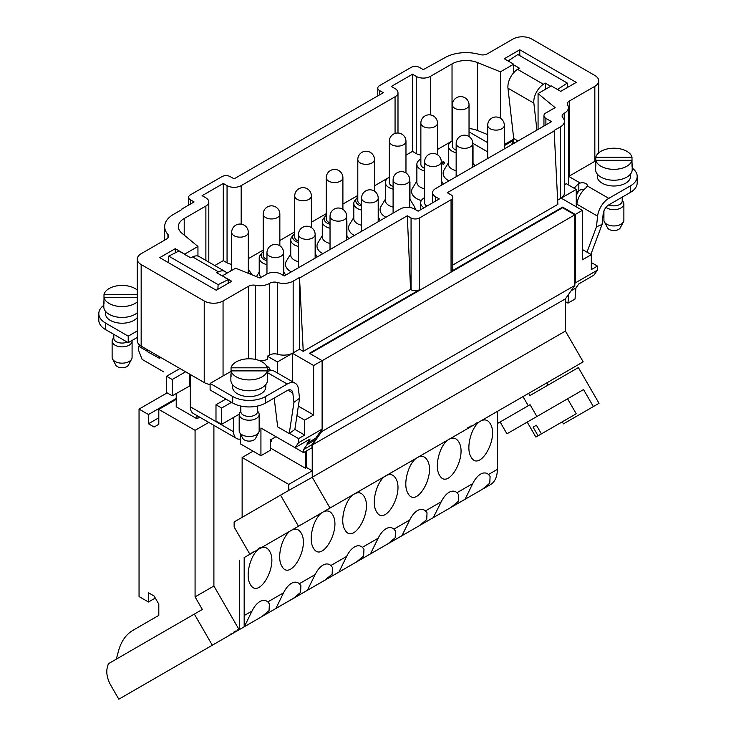 <?xml version="1.0" encoding="UTF-8"?>
<svg xmlns="http://www.w3.org/2000/svg" width="736" height="736" viewBox="0 0 736 736"><rect width="100%" height="100%" fill="white"/><g stroke="black" fill="none" stroke-linecap="round" stroke-linejoin="round"><path stroke-width="1.1" d="M444.259 162.693L442.952 161.396L442.925 163.006L441.269 162.049M442.952 161.938L442.925 163.006M442.925 163.548L441.269 162.592M441.333 163.18L443.302 164.312L444.24 163.769L444.268 162.15L442.952 161.396M248.961 554.824L255.64 550.96L248.961 554.824M251.988 553.076L253.331 552.294L251.988 553.076M256.248 550.611L258.658 549.222L256.248 550.611M253.294 552.322L254.665 551.531L253.294 552.322M260.434 548.2L253.543 552.175M468.602 427.248L469.347 427.579L467.866 428.435L473.57 425.141M287.684 532.459L259.762 548.587M490.452 484.628L465.032 499.312L472.751 483.589C475.005 479.062 477.636 475.888 480.636 474.094C483.635 472.429 486.266 472.558 488.52 474.49L490.093 476.413L489.771 483.166L482.457 489.247L490.452 484.628A33.276 19.21 60 0 0 497.343 469.393L497.343 411.424L244.15 557.603M309.966 353.602L562.598 207.754L574.834 214.82L574.834 285.458L568.68 294.225L567.971 303.131L565.423 301.659L565.423 331.062L583.197 361.854L330.004 508.033L312.257 477.287L288.53 490.535L234.14 521.944L234.14 527.004L249.89 554.282L330.004 508.033M276.718 538.798L244.177 557.584M319.222 514.262L291.3 530.38M350.75 496.055L322.828 512.173M382.278 477.848L354.356 493.966M413.816 459.641L385.885 475.769M445.344 441.444L417.422 457.562M476.873 423.237L448.951 439.355M508.41 405.03L480.479 421.148M236.026 630.752L236.357 631.332L235.594 631.773L239.053 629.777L231.15 634.331M450.699 507.582L457.378 503.728L450.699 507.582M453.716 505.834L455.069 505.062L453.716 505.834M250.442 623.199L222.52 639.317M244.306 626.741L237.259 630.807L244.306 626.741L252.034 611.027C254.288 606.492 256.919 603.327 259.918 601.524C262.918 599.858 265.54 599.987 267.803 601.919L269.376 603.842L269.054 610.595L261.74 616.676L244.186 626.768M239.476 560.298L239.476 629.528L244.177 626.814L244.177 615.6M239.476 629.528L212.318 645.214L194.341 614.082L108.33 663.752L107.272 667.69A19.964 11.528 -120 0 0 110.924 685.547L118.809 699.2L212.318 645.214M433.366 517.528L441.223 501.796C443.477 497.26 446.108 494.095 449.107 492.301C452.106 490.636 454.728 490.765 456.982 492.697L458.565 494.62L458.243 501.372L450.929 507.454L275.706 608.552M281.98 604.992L254.049 621.11M313.508 586.785L285.586 602.913M345.037 568.588L317.115 584.706M376.574 550.381L348.643 566.499M408.103 532.174L380.181 548.292M439.631 513.967L411.709 530.095M471.169 495.77L443.238 511.888M591.312 262.531L597.43 266.064L591.312 269.597L591.312 254.656L582.369 249.495M567.971 303.131L575.028 299.055L575.902 288.024L578.836 283.857L593.897 275.163L597.43 270.14L597.43 266.064M561.191 198.14L576.251 189.446L566.186 183.632A13.312 7.682 -0 0 1 564.392 184.874M576.251 189.446L576.251 206.834M562.598 207.754L562.598 207.101L575.304 214.443L575.304 282.909L574.834 283.581M295.053 447.7L310.114 439.006L307.179 443.173L307.068 444.599L315.542 439.705L312.036 444.691L312.036 447.727L303.563 452.612L275.991 436.696L270.351 439.962L270.351 450.285L260.93 455.722L260.93 428.002L295.053 447.7L298.586 442.676L298.586 438.601L289.469 433.338L294.851 429.474L299.543 398.259L293.949 402.344L289.257 433.559L277.684 426.88L274.178 398.075M147.393 351.311L138.57 346.214L138.57 350.29L142.103 359.398L163.521 371.763M296.93 415.638L304.704 420.127L304.704 435.068L298.586 438.601M304.704 435.068L294.869 429.392M159.749 356.868L159.749 358.441L159.28 358.174L159.749 357.898M138.57 346.214L140.024 345.386M240.23 433.578L240.23 443.762L260.93 455.722M277.408 426.374L277.408 424.571M277.408 372.968L277.408 361.974L267.343 356.169A13.312 7.682 -0 0 0 269.652 355.037A6.652 3.846 180 0 1 277.592 354.255A13.312 7.682 -0 0 0 292.44 353.271A13.312 7.682 -0 0 0 293.167 352.875L299.515 349.214L303.241 351.366L410.559 289.404L407.302 215.795L411.065 217.966A5.989 3.459 0 0 0 419.538 217.966L419.538 289.699L309.405 353.28L322.11 360.622L322.11 429.088L321.641 431.636L312.23 445.032L312.23 470.801L306.608 467.553L306.608 450.855M259.734 360.723A13.312 7.682 -0 0 0 267.343 359.426L267.343 356.169M159.28 358.174L147.531 351.734L146.758 349.37M176.226 393.493L176.226 406.815L196.935 418.766L196.935 415.564M379.537 94.88L379.537 90.537L383.3 92.708L234.103 178.848L230.34 176.677A5.989 3.459 0 0 0 221.867 176.677L190.339 194.884A5.989 3.459 0 0 0 188.582 197.322A5.989 3.459 0 0 0 190.339 199.769L194.102 201.94L181.396 209.282L181.369 209.843M315.542 439.705L315.652 438.279L321.641 429.76M307.179 443.173L315.652 438.279M307.068 444.599L303.563 449.586L303.563 452.612M389.326 141.34A8.317 8.317 0 0 1 397.652 133.023A8.317 8.317 0 0 1 405.968 141.34A8.317 4.802 180 0 1 400.835 145.783A8.317 4.802 180 0 1 391.764 144.734A8.317 4.802 180 0 1 389.326 141.34L389.326 182.51A8.317 4.802 0 0 0 391.764 185.914A8.317 4.802 0 0 0 393.098 186.53M389.022 177.44L389.326 177.266A12.31 7.112 0 0 0 385.333 182.51A12.31 7.112 0 0 0 388.939 187.542A12.31 7.112 0 0 0 393.098 189.115M409.731 183.88A12.31 7.112 0 0 0 409.961 182.51A12.31 7.112 0 0 0 409.731 181.148M420.863 123.133A8.317 8.317 0 0 1 429.18 114.816A8.317 8.317 0 0 1 437.497 123.133A8.317 4.802 180 0 1 432.363 127.576A8.317 4.802 180 0 1 423.301 126.537A8.317 4.802 180 0 1 420.863 123.133L420.863 164.312A8.317 4.802 0 0 0 423.301 167.707A8.317 4.802 0 0 0 424.626 168.332M420.863 159.068A12.31 7.112 0 0 0 416.87 164.312A12.31 7.112 0 0 0 420.477 169.335A12.31 7.112 0 0 0 424.626 170.918M441.269 165.674A12.31 7.112 0 0 0 441.49 164.312A12.31 7.112 0 0 0 441.269 162.95M452.392 104.935A8.317 8.317 0 0 1 460.708 96.609A8.317 8.317 0 0 1 469.034 104.935A8.317 4.802 180 0 1 463.892 109.37A8.317 4.802 180 0 1 454.83 108.33A8.317 4.802 180 0 1 452.392 104.935L452.392 146.105A8.317 4.802 0 0 0 454.83 149.5A8.317 4.802 0 0 0 456.154 150.126M452.097 141.027A19.964 11.528 180 0 1 452.392 140.861A12.31 7.112 0 0 0 448.399 146.105A12.31 7.112 0 0 0 452.005 151.128A12.31 7.112 0 0 0 456.154 152.711M472.797 147.467A12.31 7.112 0 0 0 473.027 146.105A12.31 7.112 0 0 0 472.797 144.744M424.626 161.718A8.317 8.317 0 0 1 432.943 153.401A8.317 8.317 0 0 1 441.269 161.718A8.317 4.802 180 0 1 436.126 166.161A8.317 4.802 180 0 1 427.064 165.112A8.317 4.802 180 0 1 424.626 161.718L424.626 202.888A8.317 4.802 0 0 0 426.834 206.144M424.626 197.653A12.31 7.112 0 0 0 420.633 202.888A12.31 7.112 0 0 0 424.01 207.782M538.071 129.426L538.071 93.564L555.119 107.631L545.9 112.948A6.652 3.846 180 0 0 543.95 115.672L543.95 126.031M545.9 124.908L545.9 118.386A6.652 3.846 180 0 1 543.95 115.672M545.9 118.386L551.549 121.642L435.537 188.618A9.982 5.759 180 0 0 432.621 192.694L432.621 202.805M435.537 201.121L435.537 196.77A9.982 5.759 180 0 1 432.621 192.694M435.537 196.77L439.309 198.95L418.131 211.177L414.359 208.996A9.982 5.759 180 0 0 400.246 208.996L284.234 275.972L280.94 274.077A9.982 5.759 180 0 0 266.828 274.077L259.955 278.042L235.594 268.189L222.346 275.844L231.757 281.281L216.228 290.242L159.749 257.637L175.278 248.676L184.699 254.104L197.947 246.459L181.976 233.284A19.964 11.528 180 0 1 178.36 226.67A19.964 11.528 180 0 1 184.212 218.518L205.878 206.016L205.878 260.424M571.072 290.821L575.902 288.024M595.792 160.77L569.259 176.088A6.652 3.846 0 0 0 568.753 176.419A6.652 3.846 0 0 0 568.431 176.668M379.537 90.537A5.989 3.459 180 0 1 377.78 88.09A5.989 3.459 180 0 1 379.537 85.643L411.065 67.436A5.989 3.459 180 0 1 419.538 67.436L423.301 69.616L444.903 57.684A29.946 17.287 180 0 1 479.679 54.51A6.652 3.846 0 0 0 487.407 53.802L512.946 39.054A13.312 7.682 180 0 1 531.778 39.054L594.835 75.458A13.312 7.682 180 0 1 598.736 80.896A13.312 7.682 180 0 1 594.835 86.324L569.259 101.099A6.652 3.846 0 0 0 567.309 103.813A6.652 3.846 0 0 0 567.686 105.082A13.312 7.682 180 0 1 568.431 107.631A13.312 7.682 180 0 1 564.227 113.234A6.652 3.846 0 0 0 562.12 116.04A6.652 3.846 0 0 0 562.874 117.815A13.312 7.682 180 0 1 564.392 121.376A13.312 7.682 180 0 1 560.492 126.813L554.134 130.474L557.86 204.36L452.815 265.006M199.704 417.165L196.935 418.766M181.396 209.282L181.866 209.548L173.438 214.415A29.946 17.287 0 0 0 164.671 226.642A29.946 17.287 0 0 0 167.937 234.49A6.652 3.846 180 0 1 168.654 236.238A6.652 3.846 180 0 1 166.713 238.952L141.165 253.699A13.312 7.682 0 0 0 137.264 259.136A13.312 7.682 0 0 0 141.165 264.564L204.222 300.978A13.312 7.682 0 0 0 223.054 300.978L248.63 286.212A6.652 3.846 180 0 1 255.539 285.301A13.312 7.682 0 0 0 269.652 283.305A6.652 3.846 180 0 1 277.592 282.523A13.312 7.682 0 0 0 293.167 281.143L299.515 277.481L299.515 349.214M137.264 259.136L137.264 340.704A13.312 7.682 -0 0 0 141.165 346.141L204.222 382.545A13.312 7.682 0 0 0 210.11 384.523M223.054 300.978L223.054 375.967L231.058 371.349M299.515 277.481L303.241 351.366M299.984 277.748L407.302 215.795M410.559 289.404L411.065 289.699A5.989 3.459 0 0 0 419.538 289.699M554.604 130.75L447.295 192.703L451.058 194.874A5.989 3.459 180 0 1 452.815 197.322A5.989 3.459 180 0 1 451.058 199.769L419.538 217.966M452.815 197.322L452.815 269.054A5.989 3.459 180 0 1 451.058 271.501L451.058 199.769M564.392 121.376L564.392 193.108A13.312 7.682 180 0 1 561.163 198.122A13.312 7.682 180 0 1 560.492 198.536L557.676 200.164M591.312 254.656L582.369 259.817L582.369 210.367L561.172 198.131M562.598 207.101L451.058 271.501M575.304 214.443L582.369 210.367M424.626 188.848A12.31 7.112 180 0 1 420.477 187.266A12.31 7.112 180 0 1 416.87 182.243L416.87 164.312M441.49 164.312L441.49 182.243A12.31 7.112 180 0 1 441.269 183.604M416.87 181.038L412.574 188.131A17.59 10.157 -0 0 0 416.742 198.665A17.59 10.157 -0 0 0 421.314 200.56M393.098 207.055A12.31 7.112 180 0 1 388.939 205.473A12.31 7.112 180 0 1 385.333 200.45L385.333 182.51M409.961 182.51L409.961 200.45A12.31 7.112 180 0 1 409.731 201.811M385.333 199.244L381.046 206.338A17.59 10.157 -0 0 0 385.213 216.862A17.59 10.157 -0 0 0 385.94 217.258M415.233 209.502A17.59 10.157 -0 0 0 414.258 206.338L409.961 199.244M361.56 225.253A12.31 7.112 180 0 1 357.411 223.68A12.31 7.112 180 0 1 353.804 218.647L353.804 203.44A12.31 7.112 180 0 1 354.881 200.532L356.629 198.269A10.387 5.998 -0 0 0 358.772 204.958A10.387 5.998 -0 0 0 361.56 206.108M378.203 202.069A12.31 7.112 180 0 1 378.433 203.44L378.433 218.647A12.31 7.112 180 0 1 378.203 220.018M353.804 217.442L349.508 224.544A17.59 10.157 -0 0 0 353.685 235.069A17.59 10.157 -0 0 0 354.402 235.465M361.56 210.036A12.31 7.112 180 0 1 357.411 208.463A12.31 7.112 180 0 1 353.804 203.44M378.433 203.44A12.31 7.112 180 0 1 378.203 204.801M357.797 197.119A10.387 5.998 -0 0 0 356.629 198.269M357.797 159.546A8.317 8.317 0 0 1 366.114 151.23A8.317 8.317 0 0 1 374.44 159.546A8.317 4.802 180 0 1 369.297 163.981A8.317 4.802 180 0 1 360.235 162.941A8.317 4.802 180 0 1 357.797 159.546L357.797 200.716A8.317 4.802 0 0 0 360.235 204.111A8.317 4.802 0 0 0 361.56 204.737M330.032 243.46A12.31 7.112 180 0 1 325.882 241.886A12.31 7.112 180 0 1 322.276 236.854L322.276 221.637A12.31 7.112 180 0 1 323.343 218.739L325.1 216.476A10.387 5.998 -0 0 0 327.235 223.164A10.387 5.998 -0 0 0 330.032 224.314M346.674 220.276A12.31 7.112 180 0 1 346.895 221.637L346.895 236.854A12.31 7.112 180 0 1 346.674 238.216M322.276 235.649L317.98 242.742A17.59 10.157 -0 0 0 322.147 253.276A17.59 10.157 -0 0 0 322.874 253.672M330.032 228.243A12.31 7.112 180 0 1 325.882 226.67A12.31 7.112 180 0 1 322.276 221.637M346.895 221.637A12.31 7.112 180 0 1 346.674 222.999M326.269 215.326A10.387 5.998 -0 0 0 325.1 216.476M326.269 177.753A8.317 8.317 0 0 1 334.586 169.427A8.317 8.317 0 0 1 342.902 177.753A8.317 4.802 180 0 1 337.769 182.188A8.317 4.802 180 0 1 328.707 181.148A8.317 4.802 180 0 1 326.269 177.753L326.269 218.923A8.317 4.802 0 0 0 328.707 222.318A8.317 4.802 0 0 0 330.032 222.944M298.503 261.666A12.31 7.112 180 0 1 294.345 260.084A12.31 7.112 180 0 1 290.738 255.061L290.738 239.844A12.31 7.112 180 0 1 291.815 236.946L293.572 234.674A10.387 5.998 -0 0 0 295.706 241.371A10.387 5.998 -0 0 0 298.503 242.521M315.137 238.482A12.31 7.112 180 0 1 315.367 239.844L315.367 255.061A12.31 7.112 180 0 1 315.137 256.422M290.738 253.856L286.451 260.949A17.59 10.157 -0 0 0 290.619 271.483A17.59 10.157 -0 0 0 291.346 271.878M298.503 246.45A12.31 7.112 180 0 1 294.345 244.867A12.31 7.112 180 0 1 290.738 239.844M315.367 239.844A12.31 7.112 180 0 1 315.137 241.206M294.731 233.533A10.387 5.998 -0 0 0 293.572 234.674M294.731 195.951A8.317 8.317 0 0 1 303.057 187.634A8.317 8.317 0 0 1 311.374 195.951A8.317 4.802 180 0 1 306.24 200.394A8.317 4.802 180 0 1 297.169 199.355A8.317 4.802 180 0 1 294.731 195.951L294.731 237.13A8.317 4.802 0 0 0 297.169 240.525A8.317 4.802 0 0 0 298.503 241.15M261.326 277.251A12.31 7.112 180 0 1 259.21 273.268L259.21 258.051A12.31 7.112 180 0 1 260.286 255.144L262.034 252.88A10.387 5.998 -0 0 0 264.178 259.569A10.387 5.998 -0 0 0 266.966 260.728M283.608 256.689A12.31 7.112 180 0 1 283.838 258.051L283.838 273.268A12.31 7.112 180 0 1 283.608 274.629M266.966 264.656A12.31 7.112 180 0 1 262.816 263.074A12.31 7.112 180 0 1 259.21 258.051M283.838 258.051A12.31 7.112 180 0 1 283.608 259.412M263.203 251.74A10.387 5.998 -0 0 0 262.034 252.88M263.203 214.158A8.317 8.317 0 0 1 271.52 205.841A8.317 8.317 0 0 1 279.846 214.158A8.317 4.802 180 0 1 274.703 218.601A8.317 4.802 180 0 1 265.641 217.552A8.317 4.802 180 0 1 263.203 214.158L263.203 255.328A8.317 4.802 0 0 0 265.641 258.732A8.317 4.802 0 0 0 266.966 259.348M250.332 274.151A10.387 5.998 -0 0 0 249.476 271.087L251.234 273.35A12.31 7.112 180 0 1 252.062 274.85M249.476 271.087A10.387 5.998 -0 0 0 248.308 269.937M231.674 269.937A10.387 5.998 -0 0 0 230.506 271.087A10.387 5.998 -0 0 0 230.442 271.17L230.506 271.087M456.154 170.642A12.31 7.112 180 0 1 452.005 169.068A12.31 7.112 180 0 1 448.399 164.036L448.399 146.105M473.027 146.105L473.027 164.036A12.31 7.112 180 0 1 472.797 165.398M448.399 162.831L444.102 169.924A17.59 10.157 -0 0 0 448.27 180.458A17.59 10.157 -0 0 0 448.997 180.854M277.408 361.974L292.468 353.28L313.646 365.507L322.11 360.622M298.365 406.134L313.646 414.957L304.704 420.127M313.646 365.507L313.646 414.957M292.468 353.28L292.468 381.662M298.586 442.676L322.11 429.088M567.962 184.653A13.312 7.682 -0 0 0 568.431 182.62L568.431 107.631M575.304 282.909L597.43 270.14M568.68 294.225L565.423 298.853L565.423 301.659M504.326 144.56L513.654 139.178L513.654 138.092M513.654 72.744L513.654 64.188L500.416 71.824L500.416 118.257M519.772 55.632L519.772 49.781L504.243 58.751L513.654 64.188M538.071 93.564L551.301 85.919L560.722 91.356L576.251 82.386L519.772 49.781M228.224 283.314L228.224 279.634L222.346 275.844M175.278 252.853L175.278 248.676M168.332 262.596L168.719 256.11L178.811 251.105L184.699 254.104M184.699 254.5L190.808 257.784L192.602 256.901A14.646 8.455 -60 0 1 199.189 256.56L225.078 271.51A14.646 8.455 120 0 0 218.482 271.842L192.602 256.901M197.947 256.054L197.947 246.459M214.756 265.549L223.293 260.627L223.293 183.457L202.115 195.684L205.878 197.864A9.982 5.759 180 0 1 208.803 201.94A9.982 5.759 180 0 1 205.878 206.016M223.293 183.457L227.056 185.638L227.056 262.798A9.982 5.759 0 0 0 231.674 264.316M223.293 260.627L227.056 262.798M241.178 224.13L241.178 185.638A9.982 5.759 180 0 1 227.056 185.638M241.178 185.638L395.066 96.784L395.066 133.437M248.308 258.676L263.203 250.084M279.846 240.479L294.731 231.877M311.374 222.272L326.269 213.67M342.902 204.065L357.797 195.472M374.44 185.858L388.866 177.532M405.968 155.158L412.482 151.395L412.482 74.235L391.304 86.462L395.066 88.633A9.982 5.759 180 0 1 397.992 92.708A9.982 5.759 180 0 1 395.066 96.784M412.482 74.235L416.245 76.406L416.245 153.576A9.982 5.759 0 0 0 420.863 155.084M412.482 151.395L416.245 153.576M430.367 114.899L430.367 76.406A9.982 5.759 180 0 1 416.245 76.406M430.367 76.406L452.033 63.894A19.964 11.528 180 0 1 477.6 62.606L500.416 71.824M437.497 149.454L451.932 141.119M487.692 134.605L477.6 130.53A19.964 11.528 0 0 0 469.034 128.57M469.034 131.891L487.692 142.664M472.797 143.299L487.692 151.901M116.325 659.134L118.505 651.02A79.865 46.11 60 0 1 133.115 630.218L158.81 615.388L158.81 604.173L154.109 596.022L148.46 592.765L148.46 602.002L139.049 596.574L139.049 409.087L167.136 392.868M139.049 409.087L148.46 414.524L176.226 398.489M148.46 414.524L148.46 423.761L154.109 427.018L158.81 424.304L158.81 409.391L195.077 430.33L208.785 422.409M158.81 417.781L148.46 423.761M176.226 399.335L158.81 409.391M322.11 360.723L574.834 214.82M303.563 449.586L312.036 444.691M148.46 602.002L155.278 598.064M223.054 375.967L210.11 383.438L210.11 389.96L232.696 403.006L232.696 396.483A23.294 13.45 0 0 0 265.641 396.483L287.206 384.036A15.971 9.218 -60 0 1 295.191 383.244A15.971 9.218 -60 0 1 298.411 388.912L299.543 398.259M295.191 383.244L274.491 371.284A15.971 9.218 120 0 0 268.704 371.054L267.278 371.432M158.838 356.344L159.096 358.414M168.719 256.11L218.132 284.639L228.224 279.634M218.132 284.639L217.856 289.303M222.346 275.991L216.688 272.734L218.482 271.842M232.53 384.624L232.53 386.97A16.643 9.605 0 0 0 237.406 393.769A16.643 9.605 0 0 0 260.93 393.769A16.643 9.605 0 0 0 265.806 386.97L265.806 384.624M210.11 383.438L232.696 396.483M257.49 406.06L257.49 411.626A8.317 4.802 180 0 1 249.173 416.429A8.317 4.802 180 0 1 240.847 411.626L240.847 406.06M257.49 410.789L258.557 412.5A9.982 5.759 180 0 1 259.155 414.46A9.982 5.759 180 0 1 249.173 420.219A9.982 5.759 180 0 1 239.182 414.46A9.982 5.759 180 0 1 239.78 412.5L240.847 410.789M258.713 432.455L255.53 438.417A6.652 3.846 180 0 1 249.173 441.122A6.652 3.846 180 0 1 242.806 438.417L239.632 432.455A9.982 5.759 -0 0 0 249.173 436.522A9.982 5.759 -0 0 0 258.713 432.455A9.982 5.759 -0 0 0 259.155 430.762L259.155 414.46M239.182 414.46L239.182 430.762A9.982 5.759 -0 0 0 239.632 432.455M127.162 342.074A8.317 4.802 180 0 1 118.422 342.571A8.317 4.802 180 0 1 113.786 338.266L113.786 334.346M132.029 340.483A9.982 5.759 180 0 1 132.084 341.099A9.982 5.759 180 0 1 122.102 346.858A9.982 5.759 180 0 1 112.12 341.099A9.982 5.759 180 0 1 112.709 339.14L113.786 337.428M131.643 359.094L128.46 365.056A6.652 3.846 180 0 1 122.102 367.761A6.652 3.846 180 0 1 115.745 365.056L112.562 359.094A9.982 5.759 -0 0 0 122.102 363.161A9.982 5.759 -0 0 0 131.643 359.094A9.982 5.759 -0 0 0 132.084 357.402L132.084 341.099M112.12 341.099L112.12 357.402A9.982 5.759 -0 0 0 112.562 359.094M226.863 273.24A14.646 8.455 120 0 0 225.078 271.51M265.641 396.483L265.641 403.006L287.206 390.549A7.986 4.609 -60 0 1 291.198 390.154A7.986 4.609 -60 0 1 292.808 392.987L293.949 402.344M105.46 311.264L105.46 313.61A16.643 9.605 0 0 0 110.336 320.408A16.643 9.605 0 0 0 133.869 320.408A16.643 9.605 0 0 0 137.264 317.575M103.804 305.293A23.294 13.45 0 0 0 98.808 313.61A23.294 13.45 0 0 0 105.634 323.122L128.22 336.168L137.264 330.942M266.644 366.206A14.646 8.455 -60 0 1 267.784 366.684A14.646 8.455 -60 0 1 269.91 369.021L270.452 370.622M233.643 417.404L233.643 431.811A14.646 8.455 120 0 0 236.67 438.509A14.646 8.455 120 0 0 240.23 439.144M236.67 438.509L193.375 413.512A14.646 8.455 -60 0 1 190.339 406.806L190.339 385.618L172.224 395.802L172.224 379.5L185.592 371.79M271.593 439.245L271.593 440.091A6.652 3.846 180 0 1 270.351 442.327M179.943 368.524L166.575 376.243L166.575 392.546L172.224 395.802M166.575 376.243L172.224 379.5M231.518 402.325L221.637 408.029L215.988 404.772L215.988 421.075L221.637 424.332L239.2 414.202M225.878 399.068L215.988 404.772M221.637 408.029L221.637 424.332M105.634 323.122L105.634 329.645L128.22 342.682L137.264 337.465M105.634 329.645A23.294 13.45 180 0 1 98.808 320.132L98.808 313.61M128.22 336.168L128.22 342.682M265.641 403.006A23.294 13.45 180 0 1 232.696 403.006M137.264 297.528L103.997 297.528L103.997 294.455L137.264 294.455M137.264 301.907A18.299 10.571 -0 0 1 118.036 306.296A18.299 10.571 -0 0 1 103.997 297.528L103.997 303.508A18.299 10.571 180 0 1 103.804 301.972A18.299 10.571 180 0 1 103.997 300.435M137.264 290.076A18.299 10.571 -0 0 0 118.036 285.688A18.299 10.571 -0 0 0 103.997 294.455M137.264 312.782A18.299 10.571 180 0 1 135.047 314.336A18.299 10.571 180 0 1 115.101 316.627A18.299 10.571 180 0 1 103.804 306.857L103.804 301.972M267.278 373.796A18.299 10.571 180 0 1 267.472 375.332A18.299 10.571 180 0 1 267.278 376.869L267.278 370.889A18.299 10.571 -0 0 1 249.173 379.923A18.299 10.571 -0 0 1 231.058 370.889L231.058 367.816L267.278 367.816L267.278 370.889L231.058 370.889L231.058 376.869A18.299 10.571 180 0 1 230.865 375.332A18.299 10.571 180 0 1 231.058 373.796M267.278 367.816A18.299 10.571 -0 0 0 249.173 358.782A18.299 10.571 -0 0 0 231.058 367.816M267.472 375.332L267.472 380.218A18.299 10.571 180 0 1 262.108 387.697A18.299 10.571 180 0 1 242.162 389.988A18.299 10.571 180 0 1 230.865 380.218L230.865 375.332M298.476 526.231L280.536 495.153M239.136 629.722L213.9 586.012L195.077 596.878L202.345 609.463L194.341 614.082M259.918 548.495C263.92 546.36 267.122 547.225 269.523 551.071C278.714 565.377 258.575 600.263 250.314 584.347C244.711 575.727 250.755 553.168 259.918 548.495M291.447 530.288C295.449 528.163 298.65 529.018 301.052 532.864C310.242 547.179 290.104 582.066 281.842 566.14C276.239 557.52 282.284 534.962 291.447 530.288M322.975 512.09C326.986 509.956 330.188 510.812 332.589 514.666C341.771 528.972 321.632 563.859 313.37 547.943C307.768 539.313 313.812 516.755 322.975 512.09M354.513 493.884C358.515 491.749 361.716 492.605 364.118 496.46C373.308 510.766 353.17 545.652 344.908 529.736C339.305 521.116 345.35 498.548 354.513 493.884M386.041 475.677C390.043 473.542 393.245 474.407 395.646 478.253C404.837 492.559 384.698 527.445 376.436 511.529C370.834 502.909 376.878 480.35 386.041 475.677M417.57 457.479C421.581 455.345 424.782 456.2 427.184 460.046C436.365 474.361 416.226 509.248 407.965 493.322C402.362 484.702 408.406 462.144 417.57 457.479M449.107 439.272C453.109 437.138 456.311 437.994 458.712 441.848C467.903 456.154 447.755 491.041 439.493 475.125C433.9 466.495 439.944 443.937 449.107 439.272M480.636 421.066C484.638 418.931 487.839 419.787 490.24 423.642C499.431 437.948 479.292 472.834 471.031 456.918C465.428 448.298 471.472 425.73 480.636 421.066M275.844 608.534L283.562 592.82C285.816 588.285 288.448 585.12 291.447 583.317C294.446 581.652 297.077 581.79 299.331 583.722L300.904 585.644L300.582 592.397L293.268 598.469L307.252 590.364M307.372 590.327L315.1 574.614C317.354 570.078 319.976 566.913 322.975 565.119C325.984 563.454 328.606 563.583 330.86 565.515L332.442 567.438L332.12 574.19L324.806 580.262L338.781 572.157M338.9 572.13L346.628 556.407C348.882 551.88 351.514 548.706 354.513 546.912C357.512 545.247 360.134 545.376 362.388 547.308L363.97 549.231L363.648 555.984L356.334 562.065L370.309 553.95M370.438 553.923L378.157 538.209C380.411 533.674 383.042 530.509 386.041 528.706C389.04 527.04 391.672 527.178 393.926 529.101L395.499 531.033L395.177 537.777L387.863 543.858L401.838 535.734M401.966 535.716L409.694 520.002C411.948 515.467 414.57 512.302 417.57 510.499C420.569 508.834 423.2 508.972 425.454 510.904L427.036 512.826L426.714 519.579L419.4 525.651L433.495 517.509M465.032 499.312L450.929 507.454L464.894 499.321M253.083 451.186L242.135 457.498L242.135 517.325M213.9 425.362L213.9 586.012M195.077 596.878L195.077 430.33M242.135 457.498L288.733 484.398L312.23 470.801L312.257 477.287M288.733 484.398L288.733 490.875M565.423 331.062L312.257 477.222M306.608 467.553L305.44 468.234L270.351 447.976M305.44 468.234L305.44 451.536M565.423 298.853L312.23 445.032M574.834 285.458L321.641 431.636M574.246 188.287A14.646 8.455 -60 0 1 578.836 183.678L580.216 183.034A4.996 2.88 180 0 1 587.356 185.638A4.996 2.88 180 0 1 587.328 185.96L585.893 187.928A15.971 9.218 120 0 0 576.895 204.212L576.592 207.028M590.87 254.398L602.066 224.452L603.198 213.79A7.986 4.609 -60 0 1 608.801 204.884L630.366 192.427L630.366 185.914A23.294 13.45 -0 0 0 637.192 176.401A23.294 13.45 -0 0 0 632.196 168.084M586.997 252.163L596.464 226.835L602.066 224.452M557.511 89.498L567.281 83.058L517.868 54.528L508.098 60.968M504.326 145.737A6.652 3.846 -60 0 1 505.181 145.158L513.544 140.328M597.255 174.046L597.255 176.401A16.643 9.605 0 0 0 602.131 183.19A16.643 9.605 0 0 0 625.664 183.19A16.643 9.605 0 0 0 630.54 176.401L630.54 174.046M596.464 226.835L597.604 216.172A15.971 9.218 -60 0 1 608.801 198.361L630.366 185.914M567.281 83.058L567.557 87.4M513.424 64.731L519.312 68.126L517.518 69.313L543.398 84.254L545.192 83.076L550.712 86.259M545.192 83.076L545.578 89.222M513.654 70.914L514.777 71.558M562.249 421.848L563.417 423.872L599.012 403.319L578.386 367.577L529.911 395.563L528.632 393.355M530.067 404.699L500.121 421.986L506.938 433.808L536.884 416.512L530.067 404.699L498.309 423.034L497.343 421.369M567.576 398.802L583.547 389.574L593.363 406.576M522.983 396.612L528.255 405.738M583.547 389.574L536.884 416.512M535.872 437.074L570.685 416.981L535.872 437.074L527.224 422.096L567.566 398.802L576.224 413.779L574.016 415.058M622.214 197.138L622.214 201.057A8.317 4.802 180 0 1 619.776 204.452A8.317 4.802 180 0 1 613.898 205.859A8.317 4.802 180 0 1 608.838 204.866M622.214 200.21L623.291 201.931A9.982 5.759 180 0 1 623.88 203.881A9.982 5.759 180 0 1 613.898 209.65A9.982 5.759 180 0 1 605.976 207.386M623.438 221.886L620.255 227.838A6.652 3.846 180 0 1 613.898 230.552A6.652 3.846 180 0 1 607.54 227.838L604.357 221.886A9.982 5.759 0 0 0 613.898 225.952A9.982 5.759 0 0 0 623.438 221.886A9.982 5.759 0 0 0 623.88 220.184L623.88 203.881M603.916 210.956L603.916 220.184A9.982 5.759 0 0 0 604.357 221.886M518.024 140.999L513.7 138.506L507.969 88.21A14.646 8.455 -60 0 1 517.518 69.313M543.398 84.254A14.646 8.455 120 0 0 533.858 103.15L536.921 130.088M513.7 138.506A4.655 2.686 -60 0 1 512.992 141.772L511.502 144.762M637.192 176.401L637.192 182.924A23.294 13.45 180 0 1 630.366 192.427M584.182 189.474A4.996 2.88 -0 0 0 581.661 189.308L578.836 190.698L576.251 195.454M578.836 190.698L578.836 183.678M632.003 163.217A18.299 10.571 180 0 1 632.196 164.754A18.299 10.571 180 0 1 632.003 166.29L632.003 160.319L595.792 160.319L595.792 166.29A18.299 10.571 180 0 1 595.599 164.754A18.299 10.571 180 0 1 595.792 163.217M632.003 157.246L632.003 160.319A18.299 10.571 0 0 1 613.898 169.344A18.299 10.571 0 0 1 595.792 160.319L595.792 157.246L632.003 157.246A18.299 10.571 0 0 0 613.898 148.212A18.299 10.571 0 0 0 595.792 157.246M632.196 164.754L632.196 169.648A18.299 10.571 180 0 1 626.842 177.118A18.299 10.571 180 0 1 613.898 180.219A18.299 10.571 180 0 1 595.599 169.648L595.599 164.754M538.08 435.804L533.094 427.156L536.415 425.233L541.411 433.881L576.224 413.779M533.094 427.156L536.415 425.233M452.419 506.589L457.378 503.728M449.862 508.061L455.069 505.062M234.977 631.359L235.308 631.93L231.5 634.138M234.885 632.178L237.949 630.412L234.885 632.178L235.345 631.911L234.554 631.608M236.026 631.525L238.363 630.172M472.006 426.052L475.557 424L472.006 426.052M250.682 553.822L255.64 550.96M248.124 555.303L253.331 552.294M476.321 423.559L467.866 428.435L467.526 427.864M468.933 427.818L470.267 427.055L469.918 426.484M475.051 424.286L471.436 426.374L471.104 425.804M252.006 552.294L252.338 552.874L256.956 550.206M255.309 551.154L257.848 549.691M237.618 629.832L237.949 630.412L235.345 631.911M569.259 101.099L569.259 176.088M594.835 86.324L594.835 161.322M190.339 199.769L190.339 204.12M167.937 237.976L167.937 234.49M141.165 264.564L141.165 346.141M204.222 300.978L204.222 382.545M248.63 358.791L248.63 286.212M255.539 285.301L255.539 359.444M269.652 283.305L269.652 355.037M277.592 282.523L277.592 354.255M293.167 281.143L293.167 352.875M411.065 289.699L411.065 217.966M560.492 126.813L560.492 198.536M564.227 113.234L564.227 120.17M184.212 218.518L184.212 235.134M452.033 63.894L452.033 141.064M477.6 62.606L477.6 130.53M298.503 234.536A8.317 8.317 0 0 1 306.82 226.219A8.317 8.317 0 0 1 315.137 234.536A8.317 4.802 180 0 1 310.003 238.979A8.317 4.802 180 0 1 300.941 237.93A8.317 4.802 180 0 1 298.503 234.536L298.503 267.738M287.206 384.036L267.278 372.526M267.278 370.539L269.91 369.021M190.339 385.618L190.339 374.532M190.339 406.806L233.643 431.811M189.87 374.256L189.87 385.618M240.23 411.783L240.23 405.913M287.942 390.181L292.808 392.987M361.56 198.131A8.317 8.317 0 0 1 369.886 189.805A8.317 8.317 0 0 1 378.203 198.131A8.317 4.802 180 0 1 373.069 202.566A8.317 4.802 180 0 1 363.998 201.526A8.317 4.802 180 0 1 361.56 198.131L361.56 231.334M266.966 252.742A8.317 8.317 0 0 1 275.292 244.426A8.317 8.317 0 0 1 283.608 252.742A8.317 4.802 180 0 1 278.475 257.177A8.317 4.802 180 0 1 269.404 256.137A8.317 4.802 180 0 1 266.966 252.742L266.966 273.994M330.032 216.329A8.317 8.317 0 0 1 338.348 208.012A8.317 8.317 0 0 1 346.674 216.329A8.317 4.802 180 0 1 341.532 220.772A8.317 4.802 180 0 1 332.47 219.733A8.317 4.802 180 0 1 330.032 216.329L330.032 249.541M231.674 232.364A8.317 8.317 0 0 1 239.991 224.048A8.317 8.317 0 0 1 248.308 232.364A8.317 4.802 180 0 1 243.174 236.799A8.317 4.802 180 0 1 234.112 235.759A8.317 4.802 180 0 1 231.674 232.364L231.674 270.462M252.034 611.027L244.177 615.563L244.177 557.649M283.562 592.82L267.803 601.919M315.1 574.614L299.331 583.722M346.628 556.407L330.86 565.515M378.157 538.209L362.388 547.308M409.694 520.002L393.926 529.101M441.223 501.796L425.454 510.904M472.751 483.589L456.982 492.697M497.343 469.393L488.52 474.49M568.753 176.419L580.216 183.034M587.328 185.96L608.801 198.361M533.858 103.15L507.969 88.21M576.251 192.16L578.836 190.661M597.604 216.172L576.895 204.212M512.992 141.772L514.841 142.839M393.098 179.924A8.317 8.317 0 0 1 401.414 171.608A8.317 8.317 0 0 1 409.731 179.924A8.317 4.802 180 0 1 404.598 184.359A8.317 4.802 180 0 1 395.536 183.319A8.317 4.802 180 0 1 393.098 179.924L393.098 213.127M456.154 143.52A8.317 8.317 0 0 1 464.48 135.194A8.317 8.317 0 0 1 472.797 143.52A8.317 4.802 180 0 1 467.664 147.954A8.317 4.802 180 0 1 458.592 146.915A8.317 4.802 180 0 1 456.154 143.52L456.154 176.723M487.692 125.313A8.317 8.317 0 0 1 496.009 116.987A8.317 8.317 0 0 1 504.326 125.313A8.317 4.802 180 0 1 499.192 129.748A8.317 4.802 180 0 1 490.121 128.708A8.317 4.802 180 0 1 487.692 125.313L487.692 158.516M230.313 634.818L229.982 634.248M258.658 549.222L258.327 548.651M598.736 80.896L598.736 152.858M377.78 88.09L377.78 95.892M188.582 205.132L188.582 197.322M441.49 181.038L443.357 184.11M378.433 217.442L380.291 220.524M346.895 235.649L348.763 238.722M315.367 253.856L317.225 256.928M259.21 272.062L256.45 276.626M283.838 272.062L285.697 275.135M473.027 162.831L474.886 165.904M420.633 209.732L420.633 202.888M164.671 240.129L164.671 226.642M208.803 201.94L208.803 262.117M397.992 92.708L397.992 133.032M315.137 234.536L315.137 258.134M266.487 365.939L267.784 366.684M378.203 198.131L378.203 221.729M342.902 177.753L342.902 209.374M311.374 195.951L311.374 227.571M283.608 252.742L283.608 275.614M346.674 216.329L346.674 239.927M279.846 214.158L279.846 245.778M248.308 232.364L248.308 273.332M546.83 382.849L548.108 385.057M409.731 179.924L409.731 207.488M374.44 159.546L374.44 191.167M437.497 123.133L437.497 154.762M472.797 143.52L472.797 167.109M469.034 104.935L469.034 136.556M441.269 161.718L441.269 185.316M504.326 125.313L504.326 148.911M405.968 141.34L405.968 172.96M231.086 633.604L231.417 634.184M238.722 629.197L239.053 629.777M233.542 632.187L233.873 632.767M475.226 423.421L475.557 424M476.229 422.841L476.56 423.421M253.083 551.678L253.414 552.248M257.168 549.314L257.499 549.893M259.596 547.915L259.928 548.486M260.71 547.271L261.041 547.842"/></g></svg>
